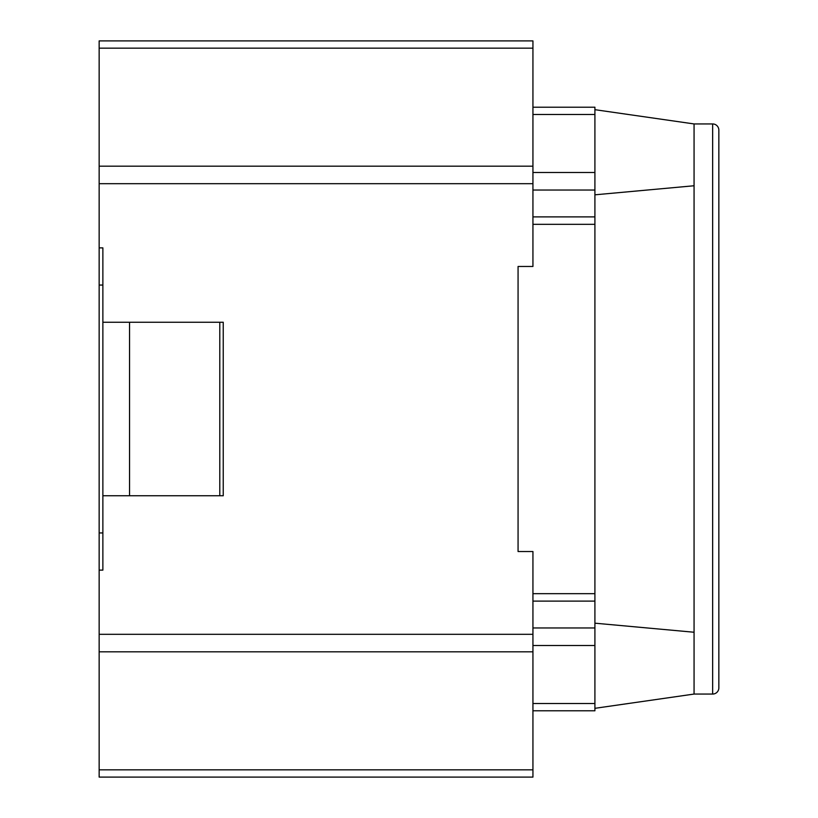 <?xml version="1.0" encoding="UTF-8"?>
<svg xmlns="http://www.w3.org/2000/svg" width="818" height="818" viewBox="0 0 818 818"><rect width="100%" height="100%" fill="white"/><g stroke="black" fill="none" stroke-linecap="round" stroke-linejoin="round"><path stroke-width="1.23" d="M712.652 694.063A6.196 6.196 0 0 0 718.848 687.866L718.848 130.134A6.196 6.196 0 0 0 712.652 123.937L694.063 123.937L694.063 694.063L712.652 694.063L712.652 123.937M99.152 570.126L99.152 247.874L102.874 247.874L102.874 570.126L99.152 570.126L99.152 777.1L532.937 777.1L532.937 769.84L99.152 769.84M532.937 627.968L594.911 627.968L594.911 710.791L532.937 710.791M594.911 627.968L594.911 601.107L532.937 601.107M532.937 593.674L594.911 593.674L594.911 216.893L532.937 216.893M532.937 224.326L594.911 224.326M594.911 593.674L594.911 601.107M532.937 190.032L594.911 190.032L594.911 107.209L532.937 107.209M594.911 190.032L594.911 216.893M594.911 623.183L694.063 632.242M594.911 194.817L694.063 185.758M594.911 708.316L694.063 694.063M594.911 109.684L694.063 123.937M99.152 247.874L99.152 40.9L532.937 40.9L532.937 48.16L99.152 48.16M532.937 48.16L532.937 266.474L518.07 266.474L518.07 551.526L532.937 551.526L532.937 769.84M219.786 495.759L223.242 495.759L223.242 322.241L219.786 322.241L219.786 495.759L102.874 495.759M219.786 322.241L102.874 322.241M594.911 645.494L532.937 645.494M532.937 703.531L594.911 703.531M532.937 114.469L594.911 114.469M594.911 172.506L532.937 172.506M532.937 634.308L99.152 634.308M532.937 183.692L99.152 183.692M532.937 651.834L99.152 651.834M102.874 532.937L99.152 532.937M102.874 285.063L99.152 285.063M532.937 166.166L99.152 166.166M129.541 495.759L129.541 322.241"/></g></svg>
